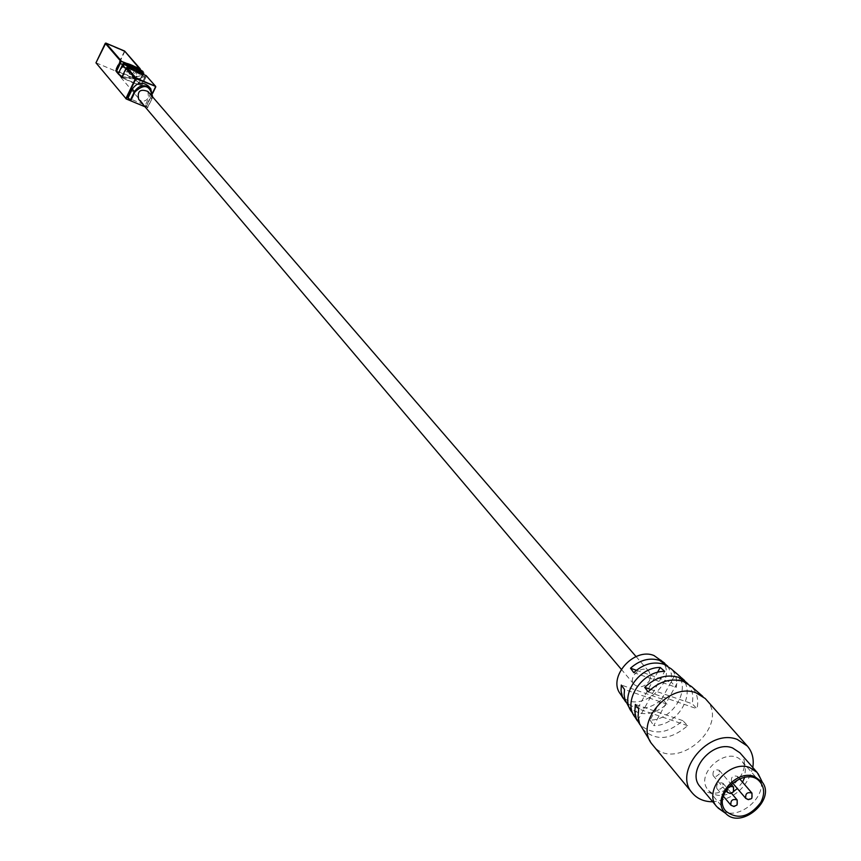 <?xml version="1.0" encoding="UTF-8"?>
<svg xmlns="http://www.w3.org/2000/svg" width="861" height="861" viewBox="0 0 861 861"><rect width="100%" height="100%" fill="white"/><g stroke="black" fill="none" stroke-linecap="round" stroke-linejoin="round"><path stroke-width="0.65" stroke-dasharray="4.3 3.23" d="M122.025 77.425C131.432 79.287 139.008 79.255 144.777 77.307L140.978 85.174C136.479 84.518 130.172 81.935 122.025 77.425L121.778 77.253M144.777 77.307L144.605 76.661C138.782 78.642 131.216 78.728 121.928 76.941M116.45 71.463C120.981 72.152 127.267 74.735 135.306 79.19L136.113 79.761L134.585 79.46L122.714 64.446M135.306 79.19L120.228 63.596M120.809 63.38L136.113 79.761M147.306 107.733L151.891 98.886L147.306 107.733L145.025 106.775M148.544 86.175L150.341 89.479L150.61 93.322L145.412 105.193L128.031 97.971M145.412 105.193L147.586 107.765L151.891 98.929L152.601 96.906L151.891 98.929L149.696 96.346M121.67 77.544L141.656 85.971L138.653 82.484L138.836 83.495L138.137 83.592L140.978 85.174M126.997 67.535L126.395 67.718M130.409 100.694L146.026 107.13L152.784 93.096M124.856 51.305L115.482 71.065L146.015 107.087M140.268 69.547L135.683 79.072L138.653 82.484L134.585 79.46M105.86 43.082L95.969 62.821M96.238 62.907L114.987 70.774L124.619 51.036M140.332 69.354L124.834 51.606L105.311 43.287M140.246 69.537L135.672 79.029L116.633 71.076M722.314 811.019C739.308 820.651 767.323 796.683 760.446 778.409M739.911 752.794C758.347 772.016 716.33 807.962 700.197 786.76M737.705 780.12L734.637 782.498L731.484 781.691C730.892 776.88 732.926 775.126 737.597 776.439L737.705 780.12M723.046 786.9L719.957 789.279L716.804 788.45C716.234 783.628 718.289 781.885 722.949 783.241L723.046 786.9M719.365 773.996L716.277 776.385L713.112 775.557C712.521 770.713 714.576 768.959 719.269 770.315L719.365 773.996M742.537 782.165L737.36 788.547M733.852 791.281C723.595 797.189 715.114 796.855 708.388 790.28C693.309 774.017 728.395 744.022 742.117 761.425L744.012 764.224L745.432 768.625L744.7 777.279M687.853 683.612C692.309 689.155 693.74 695.871 692.158 703.749L697.012 708.764C698.852 699.832 697.012 692.427 691.512 686.561M650.668 689.413L692.158 703.749M648.085 691.878L697.012 708.764M642.274 728.675C655.275 741.321 670.396 740.32 687.638 725.683L682.816 720.635C666.984 734.175 652.692 735.498 639.927 724.596M682.816 720.635L635.364 704.416M687.638 725.683L638.701 708.99M635.041 717.181L637.829 720.237L632.781 713.209M634.256 714.705L657.492 672.398M637.829 720.237L664.681 671.376M676.025 672.99L676.574 673.528C692.212 687.638 673.485 720.388 650.087 720.087L676.025 672.99M680.534 676.929L653.703 725.619C677.865 726.135 697.453 692.233 681.277 677.629L680.534 676.929M650.087 720.087L653.703 725.619M627.906 705.837C638.959 716.804 652.014 716.244 667.071 704.137L662.367 699.207C648.753 710.228 636.537 711.154 625.721 701.973M662.367 699.207L621.298 685.055M667.071 704.137L624.516 689.5M667.705 666.07L671.365 673.593L671.558 682.504L676.305 687.39C677.521 679.932 675.82 673.743 671.182 668.825M636.397 670.267L671.558 682.504M633.761 672.602L676.305 687.39M660.861 659.827C682.149 679.76 637.011 718.365 620.62 694.246M649.463 680.793L650.701 675.874L649.086 671.634C642.823 663.648 627.185 677.015 634.116 684.441C639.432 688.434 644.545 687.218 649.463 680.793M752.805 767.495C747.111 787.89 733.744 799.309 712.725 801.774M706.095 699.444C731.387 725.651 674.701 774.125 652.735 745.077M147.877 91.438L148.566 97.584C145.649 101.652 142.356 102.222 138.686 99.295M121.218 76.844L134.983 77.286L142.14 75.284L144.605 76.661M142.14 75.284L138.137 83.592M123.263 64.747L119.27 73.045L118.732 72.733M118.538 73.131L119.27 73.045M142.818 72.098L141.699 74.401L142.592 75.434L143.97 72.582M122.768 77.156L122.047 76.704M131.798 67.75L129.473 72.561L135.381 76.457L127.396 73.099L126.126 71.624L129.473 72.561M136.565 69.859L134.101 74.972M130.151 66.76L128.773 69.612L127.891 68.589L128.999 66.275M130.345 66.986L127.396 73.099M129.064 65.511L126.126 71.624M134.983 69.407L132.034 75.52M138.32 70.354L135.381 76.457M136.834 69.935L135.866 71.947L136.748 72.97L138.051 70.268M142.592 75.434L136.748 72.97M135.866 71.947L141.699 74.401M123.166 66.598L127.891 68.589M128.773 69.612L122.897 67.147M152.365 96.626L151.601 98.854M155.755 86.961L146.381 76.188L141.656 85.971M140.903 85.594L145.627 75.811L126.954 67.954L122.23 77.77M152.698 92.644L145.724 107.055M139.73 69.224L135.091 78.846M745.787 798.405L748.962 799.202L752.062 796.812M730.967 805.25L734.153 806.068L737.264 803.668M727.276 792.26L730.472 793.089L733.583 790.678M146.026 107.13L152.795 93.149M731.484 781.691L732.485 782.853M737.597 776.439L739.556 778.71M716.804 788.45L723.358 796.231M722.949 783.241L731.495 793.293M713.112 775.557L725.801 790.527M719.269 770.315L731.032 784.091M760.123 782.046L742.117 761.425M725.952 811.266L708.388 790.28M623.246 698.422L624.623 700.617M630.241 709.55L631.716 711.896M637.334 720.818L638.905 723.315M650.238 741.343L651.971 744.098M664.584 663.078L666.543 664.778M676.003 673.033L676.574 673.528M684.527 680.459L686.744 682.396M702.791 696.388L705.245 698.54M621.255 669.255L634.116 684.441M636.075 656.577L649.086 671.634M127.945 70.979L125.9 68.848M138.836 83.495L143.044 74.789"/><path stroke-width="1.29" d="M121.778 77.253L121.218 76.844L121.928 76.941M118.732 72.733L116.45 71.463L120.228 63.596L122.714 64.446M132.314 89.081L134.456 91.61C139.234 84.916 144.659 83.947 150.729 88.694L152.623 96.927L150.729 88.694L148.544 86.175C142.485 81.44 137.071 82.408 132.314 89.081L128.031 97.971L130.678 100.823L145.025 106.775M95.969 62.821L126.319 98.993L136.178 78.179L135.564 78.426L136.081 78.728L155.723 86.434L152.698 92.644M126.395 67.718L127.019 67.545L126.363 67.728L135.564 78.426L125.803 98.681M122.047 76.704L118.71 74.121L121.67 77.544M126.319 98.993L130.409 100.694M105.279 43.308L95.948 62.864L105.828 43.082L124.856 51.305M140.354 69.311L139.773 69.128L140.354 69.311M105.86 43.082L124.63 51.047L140.149 68.74L120.475 60.937L121.218 61.303L121.067 60.69L105.871 43.093L105.29 43.33L120.475 60.937L115.794 70.688L118.71 74.121L118.538 73.131L123.349 63.122M116.633 71.076L115.794 70.688M754.58 776.514L762.297 782.165C776.213 799.804 741.009 829.918 725.737 813.43C710.4 800.343 735.057 768.712 754.58 776.514M760.446 778.409L757.099 772.403L749.694 767.538C729.159 759.273 702.328 791.453 716.901 806.789L722.314 811.019M760.693 802.613C749.35 817.175 737.78 820.059 725.952 811.266C710.777 794.897 746.315 764.503 760.123 782.046C764.611 787.815 764.794 794.671 760.693 802.613M716.901 806.789L700.197 786.76C685.733 771.521 712.208 739.707 732.56 747.951L739.911 752.794L757.099 772.403M744.7 777.279L742.537 782.165M737.36 788.547L733.852 791.281M702.791 696.388L691.512 686.561L683.15 681.342C670.773 677.876 659.085 681.395 648.085 691.878L644.728 687.358C655.382 677.306 666.683 673.969 678.608 677.327L687.853 683.612M644.728 687.358L650.668 689.413M639.927 724.596L636.311 718.591L634.815 711.778L635.364 704.416L638.701 708.99L638.066 716.664L639.583 723.757L650.238 741.343M632.781 713.209L631.716 711.896C619.188 696.764 638.152 667.06 660.204 667.458L664.681 671.376C641.897 670.751 622.062 701.521 635.041 717.181L637.334 720.818M657.492 672.398L660.204 667.458M680.534 676.929L676.025 672.99M625.721 701.973L622.449 696.721L621.072 691.125L621.298 685.055L624.516 689.5L624.15 694.623L624.871 699.476L630.241 709.55M676.003 673.033L671.182 668.825L663.799 664.218C653.327 661.205 643.318 664.003 633.761 672.602L630.5 668.211C639.712 660.032 649.345 657.406 659.386 660.312L667.705 666.07M630.5 668.211L636.397 670.267M623.246 698.422L620.62 694.246C606.962 677.908 633.545 646.998 653.983 655.533L664.584 663.078M712.725 801.774C704.137 801.752 697.356 798.857 692.384 793.089C672.473 771.962 709.184 727.997 737.307 739.448L747.37 746.057C752.299 751.857 754.118 759.004 752.805 767.495M692.384 793.089L651.971 744.098C634.04 722.756 669.363 681.804 696.237 692.922L705.245 698.54L747.37 746.057M621.255 669.255L138.686 99.295C137.071 91.201 140.128 88.575 147.877 91.438L636.075 656.577M138.051 70.268L124.275 64.284L122.897 67.147L122.025 66.125L123.392 63.273L132.411 66.458L131.798 67.75M132.411 66.458L143.077 71.56C135.435 66.351 128.913 63.413 123.521 62.756L123.392 63.273M143.077 71.56L142.818 72.098M124.275 64.284C131.905 69.493 138.427 72.442 143.841 73.12L138.126 70.128M137.039 68.88L136.565 69.859M128.999 66.275L129.258 65.737M137.233 69.106L136.834 69.935M122.025 66.125L123.166 66.598M130.162 100.522L134.456 91.61L134.983 91.912C144.196 83.485 149.997 85.056 152.365 96.626M130.678 100.823L134.983 91.912M146.176 75.607L155.583 86.326L136.178 78.179L126.965 67.524L146.176 75.607M121.649 77.587L126.373 67.761L121.638 77.544M152.784 93.096L155.755 86.961M140.246 69.537L124.619 51.036M116.536 71.065L121.218 61.303L139.73 69.224M752.062 796.812L751.965 793.099C747.262 791.786 745.206 793.551 745.787 798.405L748.327 799.654L751.169 798.782L751.901 798.061L751.965 793.099L739.556 778.71M737.264 803.668L737.177 799.977C732.474 798.631 730.408 800.386 730.967 805.25L734.002 806.531L737.091 804.938L737.177 799.977L731.495 793.293M733.583 790.678L733.497 786.965C728.772 785.609 726.695 787.374 727.276 792.26L730.311 793.53L733.411 791.937L733.497 786.965L731.032 784.091M152.795 93.149L155.723 86.434L146.112 75.574M126.997 67.535L145.972 75.564M762.297 782.165L758.164 773.748M725.737 813.43L718.063 808.038M732.485 782.853L745.787 798.405M723.358 796.231L730.967 805.25M725.801 790.527L727.276 792.26M681.277 677.629L684.527 680.459M143.044 74.789L143.841 73.12"/></g></svg>

